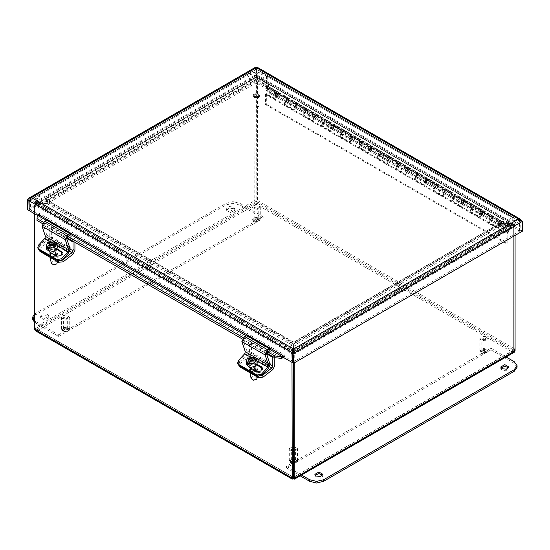 <?xml version="1.0" encoding="UTF-8"?>
<svg xmlns="http://www.w3.org/2000/svg" width="550" height="550" viewBox="0 0 550 550"><rect width="100%" height="100%" fill="white"/><g stroke="black" fill="none" stroke-linecap="round" stroke-linejoin="round"><path stroke-width="0.41" stroke-dasharray="2.75 2.06" d="M291.06 463.629L296.67 462.289L293.384 460.391L290.091 462.289L291.06 463.629M291.06 462.041L290.091 460.694L293.384 458.796L296.67 460.694L291.06 462.041M481.621 353.609L487.231 352.261L483.945 350.364L480.659 352.261L481.621 353.609M481.621 352.021L480.659 350.673L483.945 348.776L487.231 350.673L481.621 352.021M253.873 222.117L259.483 220.777L256.197 218.879L252.911 220.777L253.873 222.117M253.873 220.529L252.911 219.189L256.197 217.291L259.483 219.189L253.873 220.529M63.312 332.138L68.922 330.798L65.636 328.9L62.349 330.798L63.312 332.138M63.312 330.55L62.349 329.209L65.636 327.312L68.922 329.209L63.312 330.55M34.485 213.709L34.485 205.054L35.702 203.136L37.276 202.146L47.307 202.146L293.116 344.059L293.116 349.848L292.064 351.856L291.995 362.292M293.37 363.172L293.37 352.928L291.995 353.719L34.485 205.054L37.276 203.734L47.307 203.734L293.116 345.647L293.116 344.059M514.229 352.234L512.566 352.261L512.566 350.673L513.714 350.013L293.391 477.214L512.566 350.673L256.197 202.661L37.015 329.209L35.867 328.543L35.867 204.256L293.37 352.928L293.116 345.647M293.116 351.443L293.116 349.848L37.276 202.146L37.276 203.734L293.116 351.443M47.307 203.734L47.307 202.146M512.566 350.673L515.089 349.202L515.089 224.916L514.305 223.548L502.274 223.307L256.458 81.386L256.458 75.597L257.428 75.219L257.586 200.537L257.173 202.916L256.197 204.249L254.994 202.331L254.808 200.537L255.069 75.178L255.936 75.597L255.936 81.386L47.307 201.836L35.475 201.939L34.485 203.445L34.485 327.738L35.159 329.251L37.015 330.798L35.344 330.77M256.197 202.661L256.197 204.249L512.566 352.261L293.384 478.809L37.015 330.798L37.015 329.209L35.867 328.529L35.867 204.242L34.485 203.445L254.808 76.244L256.211 77.041L257.586 76.244L515.089 224.916L513.714 225.713L512.304 224.895L502.274 224.895L256.458 82.974L256.458 81.386M512.566 352.261L514.422 350.721L515.089 349.202L257.586 200.537L256.211 201.327L513.714 349.999L513.714 225.713L256.211 77.041L256.183 201.327L254.808 200.537L34.485 327.738L35.867 328.529L256.183 201.327L256.458 82.974M256.458 77.186L256.458 75.597L512.304 223.307L512.304 224.895L256.458 77.186M502.274 224.895L502.274 223.307M47.307 203.424L36.451 203.624L256.183 77.041L255.936 82.974L47.307 203.424L47.307 201.836M37.276 203.424L37.276 201.836L255.936 75.597L255.936 77.186L37.276 203.424M255.936 82.974L255.936 81.386M294.772 362.622L294.697 351.856L293.645 349.848L293.645 344.059L502.274 223.609L512.304 223.609L514.305 225.067L515.089 226.518L515.089 235.421M515.089 350.804L513.714 350.013L513.714 225.727L515.089 226.518L294.772 353.719L293.391 352.928L293.645 345.647L502.274 225.197L502.274 223.609M293.391 363.186L293.391 352.928L513.714 225.727L512.304 225.197L502.274 225.197M512.304 225.197L512.304 223.609L293.645 349.848L293.645 351.443L512.304 225.197M293.645 345.647L293.645 344.059M37.015 329.209L293.37 477.214L35.867 328.543L34.485 329.34M275.179 99.578L265.602 94.05L266.379 93.603L275.956 99.131L276.396 97.151L279.207 92.73L276.107 95.425L275.179 99.578L275.956 99.131M278.974 94.387L277.124 96.333L278.657 93.686L278.974 94.387M284.192 104.789L285.127 100.636L288.221 97.941L285.416 102.355L284.976 104.335L284.192 104.789L293.769 110.316L294.546 109.863L294.993 107.889L297.798 103.469L294.697 106.164L293.769 110.316M287.987 99.591L287.671 98.89L286.144 101.544L287.987 99.591L286.144 101.544L287.671 98.89L287.987 99.591M297.564 105.119L295.714 107.071L297.248 104.417L297.564 105.119M284.976 104.335L294.546 109.863M302.789 115.521L303.717 111.368L306.811 108.673L304.006 113.094L303.566 115.074L302.789 115.521L312.359 121.048L313.136 120.601L313.582 118.621L316.387 114.201L313.294 116.896L312.359 121.048M306.584 110.323L306.261 109.622L304.734 112.276L306.584 110.323L304.734 112.276L306.261 109.622L306.584 110.323M316.154 115.851L314.311 117.803L315.837 115.149L316.154 115.851M303.566 115.074L313.136 120.601M321.379 126.252L322.307 122.1L325.407 119.405L322.596 123.826L322.156 125.806L321.379 126.252L330.956 131.78L331.732 131.333L332.173 129.353L334.978 124.933L331.884 127.627L330.956 131.78M325.174 121.055L324.857 120.361L323.324 123.007L325.174 121.055L323.324 123.007L324.857 120.361L325.174 121.055M334.744 126.589L332.901 128.535L334.428 125.888L334.744 126.589M322.156 125.806L331.732 131.333M339.969 136.991L340.897 132.832L343.998 130.137L341.192 134.558L340.746 136.537L339.969 136.991L349.546 142.519L350.322 142.065L350.762 140.085L353.567 135.664L350.474 138.359L349.546 142.519M343.764 131.794L343.447 131.093L341.914 133.739L343.764 131.794L341.914 133.739L343.447 131.093L343.764 131.794M353.341 137.321L351.491 139.267L353.024 136.62L353.341 137.321M340.746 136.537L350.322 142.065M358.559 147.723L359.494 143.571L362.587 140.876L359.783 145.296L359.336 147.276L358.559 147.723L368.136 153.251L368.913 152.804L369.359 150.824L372.164 146.403L369.064 149.098L368.136 153.251M362.354 142.526L362.038 141.824L360.511 144.478L362.354 142.526L360.511 144.478L362.038 141.824L362.354 142.526M371.931 148.053L370.081 150.006L371.614 147.352L371.931 148.053M359.336 147.276L368.913 152.804M377.156 158.455L378.084 154.303L381.178 151.608L378.373 156.028L377.933 158.008L377.156 158.455L386.726 163.983L387.502 163.536L387.949 161.556L390.754 157.135L387.654 159.83L386.726 163.983M380.944 153.257L380.627 152.556L379.101 155.21L380.944 153.257L379.101 155.21L380.627 152.556L380.944 153.257M390.521 158.785L388.671 160.738L390.204 158.084L390.521 158.785M377.933 158.008L387.502 163.536M395.746 169.187L396.674 165.034L399.768 162.339L396.962 166.76L396.522 168.74L395.746 169.187L405.322 174.714L406.099 174.267L406.539 172.287L409.344 167.867L406.251 170.562L405.322 174.714M399.541 163.996L399.224 163.295L397.691 165.942L399.541 163.996L397.691 165.942L399.224 163.295L399.541 163.996M409.111 169.524L407.268 171.469L408.794 168.822L409.111 169.524M396.522 168.74L406.099 174.267M414.336 179.926L415.264 175.773L418.364 173.071L415.559 177.492L415.112 179.472L414.336 179.926L423.913 185.453L424.689 184.999L425.129 183.019L427.934 178.606L424.841 181.301L423.913 185.453M418.131 174.728L417.814 174.027L416.281 176.674L418.131 174.728L416.281 176.674L417.814 174.027L418.131 174.728M427.707 180.256L425.858 182.208L427.384 179.554L427.707 180.256M415.112 179.472L424.689 184.999M432.926 190.657L433.854 186.505L436.954 183.81L434.149 188.231L433.703 190.211L432.926 190.657L442.502 196.185L443.279 195.738L443.719 193.758L446.531 189.337L443.431 192.032L442.502 196.185M436.721 185.46L436.404 184.759L434.871 187.413L436.721 185.46L434.871 187.413L436.404 184.759L436.721 185.46M446.297 190.988L444.448 192.94L445.981 190.286L446.297 190.988M433.703 190.211L443.279 195.738M451.522 201.389L452.451 197.237L455.544 194.542L452.739 198.962L452.299 200.942L451.522 201.389L461.092 206.917L461.869 206.47L462.316 204.49L465.121 200.069L462.021 202.764L461.092 206.917M455.311 196.192L454.994 195.491L453.468 198.144L455.311 196.192L453.468 198.144L454.994 195.491L455.311 196.192M464.888 201.719L463.038 203.672L464.571 201.025L464.888 201.719M452.299 200.942L461.869 206.47M470.112 212.121L471.041 207.969L474.134 205.274L471.329 209.694L470.889 211.674L470.112 212.121L479.683 217.649L480.459 217.202L480.906 215.222L483.711 210.801L480.618 213.496L479.683 217.649M473.908 206.931L473.584 206.229L472.058 208.876L473.908 206.931L472.058 208.876L473.584 206.229L473.908 206.931M483.478 212.458L481.635 214.404L483.161 211.757L483.478 212.458M470.889 211.674L480.459 217.202M265.602 94.05L265.492 104.637L266.269 104.191L266.379 93.603M265.492 94.545L507.183 234.087L508.221 229.439L511.321 226.744L508.516 231.165L507.959 233.633L507.959 243.726L507.183 244.173L507.183 234.087M499.496 225.954L502.301 221.54L499.207 224.235L498.279 228.387L488.703 222.86L489.631 218.708L492.731 216.012L489.919 220.426L489.479 222.406L499.056 227.934L499.496 225.954L508.516 231.165M480.906 215.222L489.919 220.426M462.316 204.49L471.329 209.694M443.719 193.758L452.739 198.962M425.129 183.019L434.149 188.231M406.539 172.287L415.559 177.492M387.949 161.556L396.962 166.76M369.359 150.824L378.373 156.028M350.762 140.085L359.783 145.296M332.173 129.353L341.192 134.558M313.582 118.621L322.596 123.826M294.993 107.889L304.006 113.094M276.396 97.151L285.416 102.355M266.269 94.098L507.959 233.633M492.498 217.663L492.181 216.961L490.648 219.615L492.498 217.663L490.648 219.615L492.181 216.961L492.498 217.663M489.479 222.406L488.703 222.86M498.279 228.387L499.056 227.934M502.067 223.19L500.225 225.143L501.751 222.489L502.067 223.19M511.087 228.394L509.238 230.347L510.771 227.693L511.087 228.394M265.492 104.637L507.183 244.173M266.269 104.191L507.959 243.726M285.044 101.289L285.594 102.493L288.221 97.941L285.828 99.096L285.828 97.838L285.044 98.285L285.044 101.289L294.064 106.494L294.064 103.489L294.841 103.042L294.841 104.301L297.241 103.146L294.607 107.697L294.064 106.494M276.251 93.569L278.644 92.414L276.018 96.965L275.474 95.762L275.474 92.757L276.251 92.304L276.251 93.569L267.231 88.358L267.231 75.508L266.454 75.955L266.454 90.558L266.998 91.761L269.631 87.203L267.231 88.358M278.417 94.064L278.101 93.363L276.567 96.016L278.417 94.064M285.828 97.838L276.251 92.304M275.474 92.757L285.044 98.285M303.641 112.021L304.184 113.224L306.811 108.673L304.418 109.828L304.418 108.57L303.641 109.017L303.641 112.021L312.654 117.226L312.654 114.221L313.431 113.774L313.431 115.032L315.831 113.877L313.197 118.429L312.654 117.226M297.007 104.796L296.691 104.094L295.157 106.748L297.007 104.796M304.418 108.57L294.841 103.042M294.064 103.489L303.641 109.017M322.231 122.753L322.774 123.963L325.407 119.405L323.008 120.56L323.008 119.302L322.231 119.749L322.231 122.753L331.244 127.964L331.244 124.96L332.028 124.506L332.028 125.771L334.421 124.609L331.794 129.167L331.244 127.964M315.597 115.527L315.281 114.833L313.748 117.48L315.597 115.527M323.008 119.302L313.431 113.774M312.654 114.221L322.231 119.749M340.821 133.492L341.364 134.695L343.998 130.137L341.598 131.299L341.598 130.034L340.821 130.488L340.821 133.492L349.841 138.696L349.841 135.692L350.618 135.245L350.618 136.503L353.011 135.348L350.384 139.899L349.841 138.696M334.187 126.266L333.871 125.565L332.344 128.212L334.187 126.266M341.598 130.034L332.028 124.506M331.244 124.96L340.821 130.488M359.411 144.224L359.961 145.427L362.587 140.876L360.188 142.031L360.188 140.772L359.411 141.219L359.411 144.224L368.431 149.428L368.431 146.424L369.208 145.977L369.208 147.235L371.607 146.08L368.974 150.631L368.431 149.428M352.784 136.998L352.461 136.297L350.934 138.951L352.784 136.998M360.188 140.772L350.618 135.245M349.841 135.692L359.411 141.219M378.008 154.956L378.551 156.159L381.178 151.608L378.785 152.762L378.785 151.504L378.008 151.951L378.008 154.956L387.021 160.16L387.021 157.156L387.798 156.709L387.798 157.967L390.197 156.812L387.564 161.37L387.021 160.16M371.374 147.73L371.058 147.029L369.524 149.683L371.374 147.73M378.785 151.504L369.208 145.977M368.431 146.424L378.008 151.951M396.598 165.694L397.141 166.897L399.768 162.339L397.375 163.494L397.375 162.236L396.598 162.683L396.598 165.694L405.611 170.899L405.611 167.894L406.388 167.441L406.388 168.706L408.788 167.544L406.161 172.102L405.611 170.899M389.964 158.469L389.647 157.767L388.114 160.414L389.964 158.469M397.375 162.236L387.798 156.709M387.021 157.156L396.598 162.683M415.188 176.426L415.731 177.629L418.364 173.071L415.965 174.233L415.965 172.968L415.188 173.422L415.188 176.426L424.208 181.631L424.208 178.626L424.985 178.179L424.985 179.438L427.377 178.282L424.751 182.834L424.208 181.631M408.554 169.201L408.237 168.499L406.711 171.146L408.554 169.201M415.965 172.968L406.388 167.441M405.611 167.894L415.188 173.422M433.778 187.158L434.328 188.361L436.954 183.81L434.555 184.965L434.555 183.707L433.778 184.154L433.778 187.158L442.798 192.363L442.798 189.358L443.575 188.911L443.575 190.169L445.967 189.014L443.341 193.566L442.798 192.363M427.144 179.933L426.828 179.231L425.301 181.885L427.144 179.933M434.555 183.707L424.985 178.179M424.208 178.626L433.778 184.154M452.375 197.89L452.918 199.093L455.544 194.542L453.152 195.697L453.152 194.439L452.375 194.886L452.375 197.89L461.388 203.101L461.388 200.09L462.165 199.643L462.165 200.901L464.564 199.746L461.931 204.304L461.388 203.101M445.741 190.664L445.424 189.963L443.891 192.617L445.741 190.664M453.152 194.439L443.575 188.911M442.798 189.358L452.375 194.886M470.965 208.629L471.508 209.832L474.134 205.274L471.742 206.429L471.742 205.171L470.965 205.617L470.965 208.629L479.978 213.833L479.978 210.829L480.755 210.375L480.755 211.64L483.154 210.485L480.528 215.036L479.978 213.833M464.331 201.403L464.014 200.702L462.481 203.349L464.331 201.403M471.742 205.171L462.165 199.643M461.388 200.09L470.965 205.617M489.555 219.361L490.098 220.564L492.731 216.012L490.332 217.167L490.332 215.903L489.555 216.356L489.555 219.361L498.575 224.565L498.575 221.561L508.145 227.088L508.145 215.497L266.454 75.955M482.921 212.135L482.604 211.434L481.071 214.081L482.921 212.135M490.332 215.903L480.755 210.375M479.978 210.829L489.555 216.356M508.145 227.088L508.922 226.641L499.352 221.114L499.352 222.372L490.332 217.167M499.352 222.372L501.744 221.217L499.118 225.768L498.575 224.565M480.755 211.64L471.742 206.429M462.165 200.901L453.152 195.697M443.575 190.169L434.555 184.965M424.985 179.438L415.965 174.233M406.388 168.706L397.375 163.494M387.798 157.967L378.785 152.762M369.208 147.235L360.188 142.031M350.618 136.503L341.598 131.299M332.028 125.771L323.008 120.56M313.431 115.032L304.418 109.828M294.841 104.301L285.828 99.096M501.511 222.867L501.194 222.166L499.668 224.819L501.511 222.867M498.575 221.561L499.352 221.114M508.145 215.497L508.922 215.05L508.922 226.641M508.922 215.05L267.231 75.508M269.397 88.859L269.081 88.158L267.548 90.805L269.397 88.859M510.744 227.941L509.348 230.161L510.744 227.941M269.053 88.399L267.657 90.619L269.053 88.399M508.929 227.04L508.929 224.895L510.304 224.097L510.304 226.242L508.929 227.04L267.238 87.498L267.238 85.353L268.613 84.562L268.613 86.708L267.238 87.498M510.304 226.242L268.613 86.708M256.706 79.276L256.706 69.458L258.081 68.661L258.081 78.478L256.706 79.276L267.238 85.353M258.081 78.478L268.613 84.562M510.304 224.097L520.829 230.175L520.726 219.828M508.929 224.895L519.454 230.966L520.829 230.175M27.5 209.674L256.41 77.516L256.41 67.698L256.004 66.997M29.171 210.292L257.785 78.306L256.41 77.516M520.651 219.787L518.588 220.653L519.454 221.155L256.41 69.286L257.785 68.489L257.785 78.306M29.294 200.193L31.412 199.183L29.288 200.241M292.215 362.161L293.294 361.536L293.59 350.549L31.412 199.183L29.171 200.819M29.233 200.447L257.785 68.489L256.41 67.698L256.41 69.286L31.412 199.183L31.412 197.594M257.647 67.478L258.06 68.117L256.41 69.286L518.588 220.653L293.294 351.072M518.588 219.065L518.588 220.653L521.125 220.529L521.125 230.347L292.215 362.505M292.703 352.062L293.294 351.725L30.546 200.028L30.546 209.846L29.171 210.636M293.294 361.536L284.281 356.338L284.281 354.743L39.559 213.448L39.559 215.05L30.546 209.846M39.559 215.05L38.184 215.841L37.352 215.359M284.281 354.736L282.906 355.527L284.281 354.736L283.25 357.328M39.566 213.448L38.191 214.246L39.559 213.448M521.125 230.347L522.5 231.137M258.053 68.124L258.081 68.661L520.829 220.357L519.454 221.155L519.454 230.966M293.446 350.707L293.59 349.786M282.906 357.129L284.281 356.338M38.184 215.841L38.184 214.328M292.215 352.688L521.125 220.529L522.5 221.327M43.244 222.179L67.726 236.314M243.1 337.569L267.582 351.704M42.371 223.52L66.784 237.614M242.234 338.91L266.64 352.997M39.566 213.455L36.932 217.133M315.116 475.166L314.868 475.97L316.064 477.634L320.506 478.143L323.022 475.97L322.774 475.166M501.029 367.826L500.782 368.631L501.978 370.294L506.419 370.81L508.936 368.631L508.688 367.826M517.041 367.29L514.154 363.268L490.916 349.848L490.916 348.239L506.034 356.971M301.531 475.042L286.406 466.311L490.916 348.239M490.916 349.848L286.406 467.919L286.406 466.311M286.406 467.919L300.135 475.846M233.516 207.034L234.712 208.697L230.636 211.056L226.559 208.697L229.075 206.525L233.516 207.034M233.516 208.649L229.075 208.141L226.559 210.313L230.636 212.664L234.712 210.313L233.516 208.649M47.602 314.373L48.792 316.037L44.722 318.388L40.645 316.037L43.161 313.864L47.602 314.373M47.602 315.982L43.161 315.473L40.645 317.646L44.722 320.004L48.792 317.646L47.602 315.982M34.485 322.389L58.664 336.435L58.664 334.819L34.485 320.781M34.485 313.981L225.988 203.335L232.959 201.664L239.931 203.335L263.168 216.748L58.664 334.819M58.664 336.435L263.168 218.364L239.931 204.944L232.959 203.28L225.988 204.944L35.42 314.964L32.532 318.993M263.168 218.364L263.168 216.748M61.387 260.501L58.245 260.226L58.383 261.058M39.813 250.456L38.699 248.249L39.614 246.366L48.771 239.216L49.741 237.325L49.741 228.607L51.693 227.48L51.693 236.954L49.754 240.735L39.957 248.387L39.036 250.271M56.203 255.826L57.461 253.234L52.504 250.999L48.544 254.732L51.535 256.994L56.203 255.826M39.648 249.494L58.245 260.226M55 253.798L50.662 255.626L51.411 256.596L55.749 254.774L55 253.798M54.457 250.559L55.206 251.536L50.868 253.357L50.126 252.381L54.457 250.559M51.521 258.177L56.403 257.043L57.667 254.451L52.704 252.216L48.744 255.942L49.074 256.761M49.741 228.607L66.667 238.384M73.707 241.608L74.931 240.9L74.931 242.316M51.693 227.48L74.931 240.9M261.243 375.891L258.101 375.616L258.239 376.447M239.669 365.839L238.556 363.639L239.477 361.756L248.627 354.606L249.597 352.715L249.597 343.998L251.549 342.87L251.549 352.344L249.611 356.125L239.814 363.777L238.899 365.661M256.059 371.216L257.324 368.624L252.361 366.389L248.401 370.116L251.391 372.384L256.059 371.216M239.511 364.884L258.101 375.616M254.856 369.181L250.525 371.009L251.268 371.986L255.606 370.157L254.856 369.181M254.32 365.942L255.062 366.919L250.731 368.748L249.982 367.771L254.32 365.942M251.377 373.567L256.266 372.433L257.524 369.841L252.567 367.599L248.607 371.332L248.93 372.151M249.597 343.998L266.523 353.774M273.563 356.998L274.787 356.29L274.787 357.692M251.549 342.87L274.787 356.29M49.871 252.086L49.28 251.336L50.6 247.892L54.725 247.431L57.303 248.916M38.397 245.266L38.94 246.434L38.287 249.164M56.994 249.59L55.275 248.6L51.143 249.054L49.83 252.505L50.717 253.461L57.393 257.311L61.524 256.85L62.838 253.406L62.473 252.863M38.94 246.434L45.547 239.381L46.86 235.297L43.477 225.239L44.839 222.716L46.791 222.069L70.029 235.489M46.791 222.069L47.08 220.33M48.586 243.238L48.916 245.211L50.545 246.146L49.198 247.197M50.545 246.146L50.463 245.651M49.679 243.588L49.83 244.496L48.916 245.211M51.349 244.778L51.459 245.431L50.958 245.142M50.311 244.771L49.83 244.496M54.663 242.749L52.573 244.564M52.057 244.963L51.459 245.431M51.542 244.606L51.941 246.95L53.563 247.892L54.477 247.177L52.855 246.235L56.079 243.719L55.873 242.488M48.709 249.473L51.941 246.95M52.855 246.235L52.724 245.486M54.148 245.211L54.477 247.177M53.233 245.919L53.563 247.892M54.684 242.907L56.079 243.719M56.038 264.344L53.508 264.763M51.198 263.099L52.112 261.216L57.681 262.013M49.775 247.239L55.337 248.036L54.422 249.927L48.854 249.123L49.775 247.239M46.791 249.473L48.29 246.386L53.845 244.991L57.406 247.692M249.734 367.469L249.143 366.726L250.456 363.275L254.588 362.821L257.166 364.306M238.253 360.649L238.796 361.817L238.143 364.554M256.85 364.98L255.131 363.983L251.006 364.444L249.686 367.895L250.58 368.844L257.256 372.701L261.381 372.24L262.701 368.789L262.329 368.252M238.796 361.817L245.403 354.771L246.716 350.687L243.341 340.629L244.695 338.106L246.647 337.459L269.892 350.873M246.647 337.459L246.936 335.713M248.449 358.627L248.779 360.594L250.401 361.536L249.061 362.581M250.401 361.536L250.319 361.041M249.542 358.978L249.693 359.879L248.779 360.594M251.206 360.161L251.316 360.821L250.814 360.532M250.174 360.161L249.693 359.879M254.519 358.139L252.429 359.947M251.914 360.353L251.316 360.821M251.405 359.989L251.797 362.34L253.426 363.275L254.341 362.567L252.711 361.625L255.942 359.102L255.736 357.878M248.566 364.863L251.797 362.34M252.711 361.625L252.587 360.876M254.011 360.594L254.341 362.567M253.096 361.309L253.426 363.275M254.547 358.297L255.942 359.102M255.894 379.734L253.371 380.153M251.054 378.489L251.976 376.606L257.538 377.403M249.631 362.629L255.2 363.426L254.279 365.31L248.717 364.513L249.631 362.629M246.647 364.856L248.153 361.769L253.701 360.381L257.269 363.082M293.391 447.851L294.889 448.236L295.433 449.041L294.834 449.879L291.871 449.845L291.328 449.041L293.37 447.851M293.37 447.123L291.486 449.618L293.37 450.099M293.391 450.099L295.206 449.666L293.391 447.123M294.889 459.209L291.328 460.013L291.871 460.811L295.433 460.013L294.889 459.209M293.37 450.986L290.359 450.223L289.266 448.607L293.37 446.236M293.391 446.236L297.495 448.607L293.391 450.986M293.37 463.072L290.359 462.309L289.266 460.694L293.384 458.322L297.495 460.694L293.391 463.072M290.964 461.986L290.091 460.694L293.384 458.796L296.67 460.694L290.964 461.986M290.964 463.334L290.091 462.048L293.384 460.151L296.67 462.048L290.964 463.334M485.451 338.216L486.001 339.02L485.396 339.859L482.494 339.859L481.889 339.02L485.451 338.216M482.047 339.597L485.767 339.646L482.047 339.597M485.451 349.188L481.889 349.986L482.433 350.79L486.001 349.986L485.451 349.188M480.92 340.202L479.827 338.587L483.945 336.215L488.056 338.587L485.444 340.801L480.92 340.202M480.92 352.289L479.827 350.673L483.945 348.301L488.056 350.673L485.444 352.887L480.92 352.289M481.532 351.966L480.659 350.673L483.945 348.776L487.231 350.673L481.532 351.966M481.532 353.313L480.659 352.027L483.945 350.13L487.231 352.027L481.532 353.313M67.141 316.745L67.684 317.549L67.086 318.388L64.185 318.388L63.58 317.549L67.141 316.745M63.738 318.134L67.458 318.175L63.738 318.134M67.141 327.718L63.58 328.522L64.123 329.326L67.684 328.522L67.141 327.718M62.611 318.732L61.518 317.123L65.636 314.744L69.747 317.123L67.134 319.337L62.611 318.732M62.611 330.818L61.518 329.209L65.636 326.831L69.747 329.209L67.134 331.423L62.611 330.818M63.216 330.495L62.349 329.209L65.636 327.312L68.922 329.209L63.216 330.495M63.216 331.849L62.349 330.564L65.636 328.666L68.922 330.564L63.216 331.849M257.709 206.724L258.252 207.529L257.647 208.367L254.746 208.367L254.141 207.529L257.709 206.724M254.299 208.113L258.019 208.154L254.299 208.113M257.709 217.697L254.141 218.501L254.691 219.306L258.252 218.501L257.709 217.697M253.172 208.711L252.086 207.103L256.197 204.724L260.315 207.103L257.696 209.316L253.172 208.711M253.172 220.798L252.086 219.189L256.197 216.81L260.315 219.189L257.696 221.403L253.172 220.798M253.784 220.474L252.911 219.189L256.197 217.291L259.483 219.189L253.784 220.474M253.784 221.829L252.911 220.543L256.197 218.646L259.483 220.543L253.784 221.829M258.637 106.494L254.643 106.865L253.907 105.848L258.906 105.848L258.637 106.494M258.273 106.728L254.932 107.037L258.273 106.728M258.637 96.848L258.906 96.202L253.907 96.202L258.637 96.848M39.703 194.418L36.444 198.962L39.703 203.5L285.732 345.544L293.59 347.421L301.455 345.544L510.297 224.964L513.556 220.426L510.297 215.889L264.268 73.844L256.41 71.968L248.545 73.844L39.194 194.48L38.899 195.759L41.938 200.736L45.904 201.726L46.929 200.399L46.929 201.128L46.633 199.849L292.153 341.832L295.027 341.832L503.876 221.258L503.876 219.601L257.847 77.557L254.973 77.557L46.124 198.131L46.124 199.788M37.015 330.798L256.197 204.249M499.207 224.235L508.221 229.439M480.618 213.496L489.631 218.708M462.021 202.764L471.041 207.969M443.431 192.032L452.451 197.237M424.841 181.301L433.854 186.505M406.251 170.562L415.264 175.773M387.654 159.83L396.674 165.034M369.064 149.098L378.084 154.303M350.474 138.359L359.494 143.571M331.884 127.627L340.897 132.832M313.294 116.896L322.307 122.1M294.697 106.164L303.717 111.368M276.107 95.425L285.127 100.636M275.474 95.762L266.454 90.558M37.503 215.304L37.269 217.009L281.985 358.291M270.105 349.594L246.386 335.899M70.242 234.204L46.523 220.509M27.5 199.856L256.41 67.698M514.154 363.268L514.154 361.659M35.42 323.015L35.42 321.406M35.42 314.964L35.42 313.356M225.988 204.944L225.988 203.335M239.931 204.944L239.931 203.335M49.754 240.735L72.992 254.155M39.614 246.366L39.957 248.387M48.771 239.216L69.761 251.336M49.741 237.325L70.194 249.136M51.693 236.954L74.931 250.374M249.611 356.125L272.855 369.538M239.477 361.756L239.814 363.777M248.627 354.606L269.624 366.726M249.597 352.715L270.05 364.519M251.549 352.344L274.787 365.757M50.249 241.553L57.035 245.472M54.725 247.431L55.275 248.6M50.174 252.292L50.717 253.461M56.849 256.142L57.393 257.311M44.839 222.716L68.076 236.136M43.477 225.239L66.722 238.659M46.86 235.297L70.097 248.717M45.547 239.381L68.784 252.794M250.106 356.943L256.898 360.855M254.588 362.821L255.131 363.983M250.037 367.675L250.58 368.844M256.706 371.532L257.256 372.701M244.695 338.106L267.939 351.526M243.341 340.629L266.578 354.049M246.716 350.687L269.954 364.1M245.403 354.771L268.641 368.184M259.346 96.408L259.696 95.556L256.41 93.658L253.124 95.556L255.647 97.405L259.346 96.408M259.229 96.271L254.987 97.075L253.591 94.627L257.826 93.823L259.229 96.271M259.346 96.944L255.647 97.941L253.124 96.092L256.41 94.194L259.696 96.092L259.346 96.944M259.229 97.02L257.826 94.573L253.591 95.384L254.987 97.824L259.229 97.02M248.545 73.844L248.043 73.906L247.748 75.185L38.899 195.759L35.647 202.421L39.923 207.089L43.89 206.099L46.929 201.128L292.957 343.173L294.222 343.173L503.071 222.599L503.071 221.863L257.043 79.819L255.778 79.819L46.929 200.399L46.124 198.131M39.703 203.5L38.899 205.762L284.928 347.813L285.952 349.14L289.919 348.143L292.957 343.173L292.662 341.894L292.153 341.832M264.268 73.844L264.777 73.906L265.072 75.185L256.41 73.109L247.748 75.185L250.786 80.156L254.753 81.146L255.778 79.819L254.973 77.557M510.297 215.889L510.806 215.951L511.101 217.229L265.072 75.185L262.034 80.156L258.067 81.146L257.043 79.819L257.847 77.557M510.297 224.964L511.101 227.232L514.353 223.884L511.101 217.229L508.062 222.2L504.096 223.19L503.071 221.863L503.876 219.601M301.455 345.544L302.252 347.813L511.101 227.232L510.077 228.559L506.11 227.569L503.071 222.599L503.367 221.313L503.876 221.258M285.732 345.544L284.928 347.813L293.59 349.882L302.252 347.813L301.228 349.14L297.261 348.143L294.222 343.173L294.525 341.894L295.027 341.832M257.428 75.219L514.099 223.41M256.266 77.007L256.575 76.698L256.465 77.124M256.458 76.904L513.129 225.094M35.475 201.939L254.966 75.219M256.135 77.007L255.819 76.698L255.929 77.124M36.451 203.624L255.942 76.904M513.26 350.549L293.507 477.428M293.253 477.428L36.321 329.086M481.085 215.359L499.118 225.768M483.711 210.801L501.744 221.217M462.488 204.621L480.528 215.036M465.121 200.069L483.154 210.485M443.898 193.889L461.931 204.304M446.531 189.337L464.564 199.746M425.308 183.157L443.341 193.566M427.934 178.606L445.967 189.014M406.718 172.425L424.751 182.834M409.344 167.867L427.377 178.282M388.128 161.686L406.161 172.102M390.754 157.135L408.788 167.544M369.531 150.954L387.564 161.37M372.164 146.403L390.197 156.812M350.941 140.222L368.974 150.631M353.567 135.664L371.607 146.08M332.351 129.491L350.384 139.899M334.978 124.933L353.011 135.348M313.761 118.752L331.794 129.167M316.387 114.201L334.421 124.609M295.164 108.02L313.197 118.429M297.798 103.469L315.831 113.877M276.574 97.288L294.607 107.697M279.207 92.73L297.241 103.146M481.635 214.404L499.668 224.819M483.161 211.757L501.194 222.166M463.038 203.672L481.071 214.081M464.571 201.025L482.604 211.434M444.448 192.94L462.481 203.349M445.981 190.286L464.014 200.702M425.858 182.208L443.891 192.617M427.384 179.554L445.424 189.963M407.268 171.469L425.301 181.885M408.794 168.822L426.828 179.231M388.671 160.738L406.711 171.146M390.204 158.084L408.237 168.499M370.081 150.006L388.114 160.414M371.614 147.352L389.647 157.767M351.491 139.267L369.524 149.683M353.024 136.62L371.058 147.029M332.901 128.535L350.934 138.951M334.428 125.888L352.461 136.297M314.311 117.803L332.344 128.212M315.837 115.149L333.871 125.565M295.714 107.071L313.748 117.48M297.248 104.417L315.281 114.833M499.675 226.091L508.688 231.296M502.301 221.54L511.321 226.744M500.225 225.143L509.238 230.347M501.751 222.489L510.771 227.693M277.124 96.333L295.157 106.748M278.657 93.686L296.691 104.094M278.644 92.414L269.631 87.203M276.018 96.965L266.998 91.761M278.101 93.363L269.081 88.158M276.567 96.016L267.548 90.805M267.657 90.619L509.348 230.161M268.971 88.344L510.661 227.879M256.974 68.681L30.023 199.712M256.41 68.516L256.3 67.444M256.493 67.643L257.118 68.111M520.506 220.529L521.792 220.914M519.138 220.694L256.678 69.162M323.022 475.97L323.022 474.361M314.868 475.97L314.868 474.361M508.936 368.631L508.936 367.022M500.782 368.631L500.782 367.022M234.712 210.313L234.712 208.697M226.559 210.313L226.559 208.697M48.792 317.646L48.792 316.037M40.645 317.646L40.645 316.037M38.988 249.968L38.699 248.249M55.749 254.774L55.206 251.536M50.662 255.626L50.126 252.381M48.544 254.732L48.744 255.942M57.461 253.234L57.667 254.451M238.844 365.358L238.556 363.639M255.606 370.157L255.062 366.919M250.525 371.009L249.982 367.771M248.401 370.116L248.607 371.332M257.324 368.624L257.524 369.841M49.28 251.336L49.83 252.505M62.294 252.237L62.838 253.406M48.854 249.123L50.304 257.792M55.337 248.036L57.626 261.704M249.143 366.726L249.686 367.895M262.151 367.62L262.701 368.789M248.717 364.513L250.167 373.175M255.2 363.426L257.489 377.087M294.834 449.879L295.206 449.666M291.926 449.879L291.555 449.666M295.433 460.013L295.433 449.041M291.328 460.013L291.328 449.041M297.495 460.694L297.495 448.607M289.266 460.694L289.266 448.607M485.396 339.859L485.767 339.646M482.494 339.859L482.123 339.646M486.001 349.986L486.001 339.02M481.889 349.986L481.889 339.02M488.056 350.673L488.056 338.587M479.827 350.673L479.827 338.587M67.086 318.388L67.458 318.175M64.185 318.388L63.807 318.175M67.684 328.522L67.684 317.549M63.58 328.522L63.58 317.549M69.747 329.209L69.747 317.123M61.518 329.209L61.518 317.123M257.647 208.367L258.019 208.154M254.746 208.367L254.375 208.154M258.252 218.501L258.252 207.529M254.141 218.501L254.141 207.529M260.315 219.189L260.315 207.103M252.086 219.189L252.086 207.103M253.907 96.202L253.907 105.848M258.906 96.202L258.906 105.848M259.696 95.556L258.418 94.009L256.107 93.61L253.577 94.559L253.124 96.092L253.584 97.096L255.062 97.879L257.785 97.866L259.325 96.999L259.696 95.556M45.904 201.726L46.688 200.64L46.578 199.815L293.59 342.093L503.367 221.313L504.096 223.197L258.067 81.146L256.41 80.836L254.753 81.146L45.904 201.726M39.923 207.089L35.647 202.421L35.221 200.289L35.984 197.532L39.194 194.48L248.043 73.906L256.41 71.878L264.777 73.906L510.806 215.951L514.009 218.989L514.779 221.794L514.353 223.884L510.077 228.559L301.228 349.14L293.59 351.051L285.952 349.14L39.923 207.089"/><path stroke-width="0.82" d="M293.391 363.186L293.253 477.428L294.772 478.005L294.772 362.622M515.089 235.421L515.089 350.804L514.229 352.234M291.995 362.292L292.284 479.112L35.344 330.77L34.485 329.34L34.485 213.709M34.485 329.34L291.995 478.005L293.37 477.214L293.37 363.172M293.384 477.221L293.384 478.809L294.477 479.112L294.772 478.005L515.089 350.804M292.284 479.112L293.384 478.809M29.288 200.241L28.875 200.654L29.171 210.292M28.875 210.464L27.5 209.674L27.5 199.856L29.054 198.028L31.412 197.594L293.59 348.961L291.94 351.828L292.215 362.161M37.352 215.359L29.171 210.636L29.171 200.819L31.412 197.594L256.41 67.698L257.647 67.478L520.114 219.01M29.233 200.447L27.5 199.856M520.726 219.828L520.107 219.01L518.588 219.065L521.235 220.151L522.5 221.327L522.5 231.137L293.59 363.296L294.002 351.34L293.59 348.961L518.588 219.065L256.41 67.698L256.004 66.997L29.068 198.014M293.59 348.961L293.294 351.072L292.215 352.688L292.215 362.505L293.59 363.296M292.215 352.688L293.59 353.485L522.5 221.327M292.703 352.062L291.919 352.516L29.171 200.819M291.919 362.333L282.906 357.129L282.906 355.527L282.219 356.586L270.105 349.594M38.184 214.328L282.906 355.534M275.007 355.987L281.882 356.716L281.648 358.414L274.766 357.692L275.007 355.987L267.582 351.704M37.166 215.428L36.981 220.406L37.166 215.428L38.191 214.252M281.648 358.414L283.25 357.328M281.882 356.716L282.219 356.586L281.985 358.291M37.221 218.708L43.244 222.179M67.726 236.314L243.1 337.569M36.981 220.406L42.371 223.52M66.784 237.614L242.234 338.91M266.64 352.997L274.766 357.692M316.064 476.025L314.868 474.361L318.945 472.01L323.022 474.361L320.506 476.534L316.064 476.025M322.774 475.166L318.945 473.619L315.116 475.166M501.978 368.686L500.782 367.022L504.859 364.671L508.936 367.022L506.419 369.194L501.978 368.686M508.688 367.826L504.859 366.279L501.029 367.826M506.034 356.971L514.154 361.659L517.041 365.681L514.154 369.71L323.593 479.731L316.621 481.394L309.65 479.731L301.531 475.042M300.135 475.846L309.65 481.339L316.621 483.003L323.593 481.339L514.154 371.319L517.041 367.29L517.041 365.681M34.485 320.781L32.532 317.377L34.485 313.981M32.532 317.377L32.532 318.993L34.485 322.389M38.988 249.968L39.992 251.522L58.582 262.254L63.195 261.807L62.858 259.786L61.387 260.501M74.931 242.316L74.931 250.374L72.992 254.155L63.195 261.807M49.074 256.761L51.521 258.177M62.858 259.786L72.009 252.636L72.978 250.745L72.978 242.028L73.707 241.608M66.667 238.384L72.978 242.028M238.844 365.358L239.848 366.905L258.438 377.637L263.051 377.197L262.714 375.169L261.243 375.891M274.787 357.692L274.787 365.757L272.855 369.538L263.051 377.197M248.93 372.151L251.377 373.567M262.714 375.169L271.872 368.019L272.834 366.128L272.834 357.418L273.563 356.998M266.523 353.774L272.834 357.418M61.634 258.679L57.172 259.621L57.716 260.789L62.177 259.847L61.634 258.679L68.049 251.831L68.709 249.789L65.271 239.566L67.987 234.52L70.317 233.743L70.029 235.489L68.076 236.136L66.722 238.659L70.097 248.717L68.784 252.794L62.177 259.847M38.582 248.889L37.744 247.995L39.126 250.058L38.582 248.889L57.172 259.621M39.126 250.058L57.716 260.789M70.317 233.743L47.08 220.33L44.749 221.1L42.034 226.153L45.471 236.369L44.811 238.411L38.397 245.266L37.744 247.995M57.303 248.916L62.294 252.237L60.974 255.688L56.849 256.142L49.871 252.086M62.473 252.863L56.994 249.59M49.198 247.197L47.314 248.669L47.107 247.445L50.153 243.801L48.586 243.238L49.5 242.522L49.679 243.588M50.463 245.651L50.153 243.801M49.5 242.522L51.068 243.086L51.349 244.778M50.958 245.142L50.311 244.771M51.068 243.086L54.484 241.684L54.663 242.749M52.573 244.564L52.057 244.963M48.503 248.249L54.258 247.816L56.801 244.076L55.873 242.488L52.456 243.891L54.148 245.211L53.233 245.919L51.542 244.606L48.503 248.249L48.709 249.473L47.314 248.669M52.724 245.486L52.456 243.891M47.107 247.445L46.186 245.857L47.685 242.77L54.484 241.684M53.508 264.763L56.038 264.344M57.626 261.704L56.76 263.897L53.35 264.743L51.198 263.099L50.304 257.792M56.801 244.076L57.406 247.692L55.907 250.779L50.352 252.168L46.791 249.473L46.186 245.857M261.491 374.069L257.029 375.011L257.572 376.179L262.041 375.237L261.491 374.069L267.912 367.221L268.565 365.179L265.134 354.956L267.85 349.903L270.181 349.133L269.892 350.873L267.939 351.526L266.578 354.049L269.954 364.1L268.641 368.184L262.041 375.237M238.439 364.279L237.6 363.385L238.143 364.554L238.982 365.447L238.439 364.279L257.029 375.011M238.982 365.447L257.572 376.179M270.181 349.133L246.936 335.713L244.606 336.49L241.897 341.536L245.327 351.759L244.674 353.801L238.253 360.649L237.6 363.385M257.166 364.306L262.151 367.62L260.837 371.071L256.706 371.532L249.734 367.469M262.329 368.252L256.85 364.98M249.061 362.581L247.177 364.052L246.971 362.828L250.009 359.184L248.449 358.627L249.363 357.913L249.542 358.978M250.319 361.041L250.009 359.184M249.363 357.913L250.924 358.469L251.206 360.161M250.814 360.532L250.174 360.161M250.924 358.469L254.341 357.074L254.519 358.139M252.429 359.947L251.914 360.353M248.366 363.639L254.121 363.206L256.664 359.466L255.736 357.878L252.319 359.274L254.011 360.594L253.096 361.309L251.405 359.989L248.366 363.639L248.566 364.863L247.177 364.052M252.587 360.876L252.319 359.274M246.971 362.828L246.042 361.247L247.548 358.16L254.341 357.074M253.371 380.153L255.894 379.734M257.489 377.087L256.623 379.287L253.206 380.132L251.054 378.489L250.167 373.175M256.664 359.466L257.269 363.082L255.764 366.169L250.209 367.558L246.647 364.856L246.042 361.247M293.446 350.707L291.94 351.828M246.386 335.899L70.242 234.204M46.523 220.509L37.503 215.304M514.154 371.319L514.154 369.71M323.593 481.339L323.593 479.731M309.65 481.339L309.65 479.731M58.383 261.058L58.582 262.254M39.992 251.522L39.813 250.456M69.761 251.336L72.009 252.636M70.194 249.136L72.978 250.745M258.239 376.447L258.438 377.637M239.848 366.905L239.669 365.839M269.624 366.726L271.872 368.019M270.05 364.519L272.834 366.128M44.811 238.411L50.249 241.553M57.035 245.472L68.049 251.831M61.401 251.281L61.944 252.45M45.471 236.369L68.709 249.789M42.034 226.153L65.271 239.566M44.749 221.1L67.987 234.52M244.674 353.801L250.106 356.943M256.898 360.855L267.912 367.221M261.264 366.671L261.807 367.84M245.327 351.759L268.565 365.179M241.897 341.536L265.134 354.956M244.606 336.49L267.85 349.903M514.236 352.241L294.477 479.112"/></g></svg>
